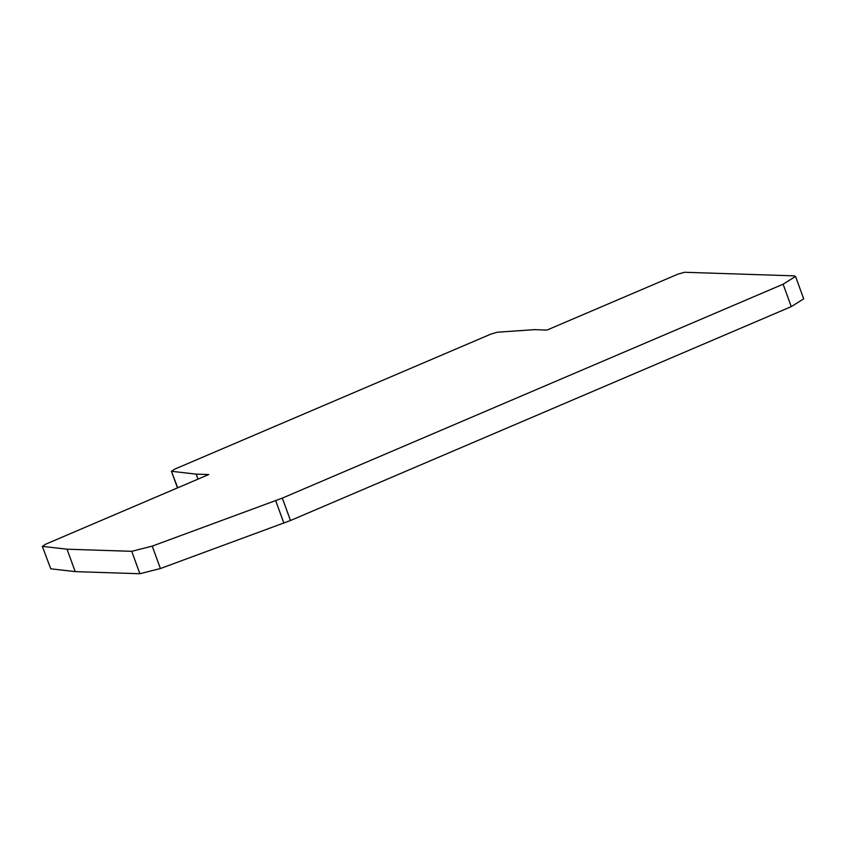 <?xml version="1.0" encoding="UTF-8"?>
<svg xmlns="http://www.w3.org/2000/svg" width="846" height="846" viewBox="0 0 846 846"><rect width="100%" height="100%" fill="white"/><g stroke="black" fill="none" stroke-linecap="round" stroke-linejoin="round"><path stroke-width="1.27" d="M783.11 284.203L795.536 276.441L793.886 275.849L684.53 272.264L677.752 274.22L547.002 330.067L534.408 329.654L497.226 332.224L490.733 334.17L174.519 469.234L171.706 471.317L196.156 474.13L208.751 474.543L45.409 544.306L42.596 546.389L67.046 549.202L131.733 551.317L152.238 546.114L282.331 498.104L783.11 284.203L791.264 306.622L290.485 520.523L160.402 568.533L139.886 573.736L75.199 571.621L50.749 568.808L42.3 546.252L50.749 568.808M177.491 487.888L171.41 471.18L177.702 487.804M795.536 276.441L803.7 298.86L791.264 306.622M67.046 549.202L75.199 571.621M196.156 474.13L197.975 479.143M282.331 498.104L290.485 520.523M152.238 546.114L160.402 568.533M283.875 523.135L275.711 500.716M131.733 551.317L139.886 573.736"/></g></svg>

